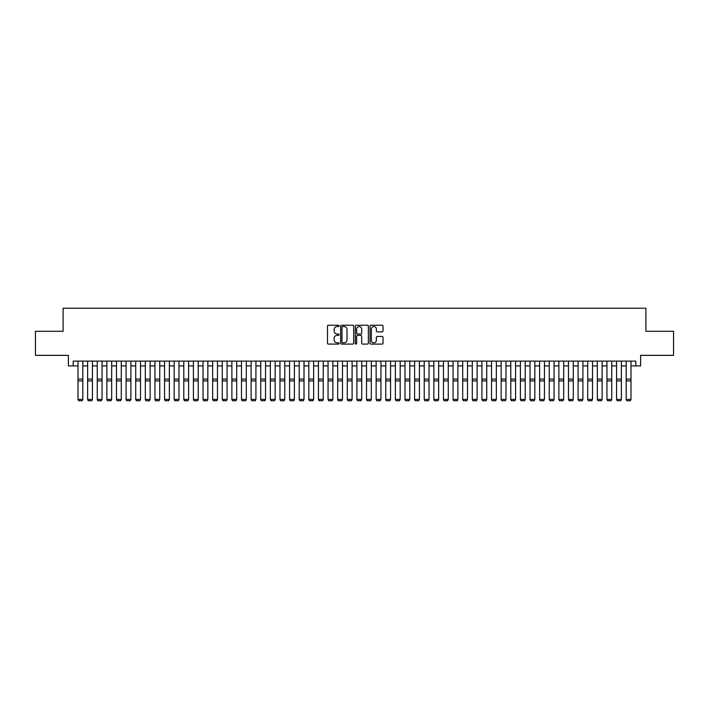 <?xml version="1.0" encoding="UTF-8"?>
<svg xmlns="http://www.w3.org/2000/svg" width="709" height="709" viewBox="0 0 709 709"><rect width="100%" height="100%" fill="white"/><g stroke="black" fill="none" stroke-linecap="round" stroke-linejoin="round"><path stroke-width="1.06" d="M339.115 325.892A0.665 0.665 0 0 0 338.45 325.227L328.427 325.227A0.948 0.948 0 0 0 327.478 326.167L327.478 343.165A0.948 0.948 0 0 0 328.427 344.104L338.45 344.104A0.665 0.665 0 0 0 339.115 343.448A0.665 0.665 0 0 0 338.45 342.784L337.156 342.784A3.022 3.022 0 0 1 334.134 339.762L334.134 338.353A3.022 3.022 0 0 1 337.156 335.33L338.45 335.33A0.665 0.665 0 0 0 339.115 334.666A0.665 0.665 0 0 0 338.45 334.01L337.156 334.01A3.022 3.022 0 0 1 334.134 330.988L334.134 329.57A3.022 3.022 0 0 1 337.156 326.548L338.45 326.548A0.665 0.665 0 0 0 339.115 325.892M382.089 331.883A0.948 0.948 0 0 0 383.028 330.935L383.028 326.167A0.948 0.948 0 0 0 382.089 325.227L370.949 325.227A0.948 0.948 0 0 0 370.009 326.167L370.009 343.165A0.948 0.948 0 0 0 370.949 344.104L382.089 344.104A0.948 0.948 0 0 0 383.028 343.165L383.028 337.404A0.948 0.948 0 0 0 382.089 336.456L377.321 336.456A0.948 0.948 0 0 0 376.373 337.404L376.373 340.258A2.526 2.526 0 0 1 373.856 342.784A2.526 2.526 0 0 1 371.33 340.258L371.33 329.073A2.526 2.526 0 0 1 373.856 326.548A2.526 2.526 0 0 1 376.373 329.073L376.373 330.935A0.948 0.948 0 0 0 377.321 331.883L382.089 331.883M73.195 365.924L73.195 361.111L635.805 361.111L635.805 365.924L640.608 365.924L640.608 355.342L673.55 355.342L673.55 331.298L645.899 331.298L645.899 308.22L63.101 308.22L63.101 331.298L35.45 331.298L35.45 355.342L68.392 355.342L68.392 365.924L78.008 365.924M353.676 326.167A0.948 0.948 0 0 0 352.728 325.227L341.587 325.227A0.948 0.948 0 0 0 340.648 326.167L340.648 343.165A0.948 0.948 0 0 0 341.587 344.104L352.728 344.104A0.948 0.948 0 0 0 353.676 343.165L353.676 326.167M356.272 325.227L367.413 325.227A0.948 0.948 0 0 1 368.352 326.167L368.352 343.165A0.948 0.948 0 0 1 367.413 344.104L362.645 344.104A0.948 0.948 0 0 1 361.696 343.165L361.696 336.27A0.948 0.948 0 0 0 360.757 335.33L357.593 335.33A0.948 0.948 0 0 0 356.645 336.27L356.645 343.448A0.665 0.665 0 0 1 355.989 344.104A0.665 0.665 0 0 1 355.324 343.448L355.324 326.167A0.948 0.948 0 0 1 356.272 325.227M82.811 365.924L87.624 365.924M92.436 365.924L97.239 365.924M102.052 365.924L106.855 365.924M111.668 365.924L116.471 365.924M121.283 365.924L126.096 365.924M130.899 365.924L135.711 365.924M140.515 365.924L145.327 365.924M150.131 365.924L154.943 365.924M159.755 365.924L164.559 365.924M169.371 365.924L174.175 365.924M178.987 365.924L183.799 365.924M188.603 365.924L193.415 365.924M198.219 365.924L203.031 365.924M207.834 365.924L212.647 365.924M217.459 365.924L222.263 365.924M227.075 365.924L231.878 365.924M236.691 365.924L241.494 365.924M246.307 365.924L251.119 365.924M255.922 365.924L260.735 365.924M265.538 365.924L270.351 365.924M275.154 365.924L279.966 365.924M284.779 365.924L289.582 365.924M294.395 365.924L299.198 365.924M304.01 365.924L308.823 365.924M313.626 365.924L318.438 365.924M323.242 365.924L328.054 365.924M332.858 365.924L337.67 365.924M342.482 365.924L347.286 365.924M352.098 365.924L356.902 365.924M361.714 365.924L366.518 365.924M371.33 365.924L376.142 365.924M380.946 365.924L385.758 365.924M390.562 365.924L395.374 365.924M400.177 365.924L404.99 365.924M409.802 365.924L414.605 365.924M419.418 365.924L424.221 365.924M429.034 365.924L433.846 365.924M438.649 365.924L443.462 365.924M448.265 365.924L453.078 365.924M457.881 365.924L462.693 365.924M467.506 365.924L472.309 365.924M477.122 365.924L481.925 365.924M486.737 365.924L491.541 365.924M496.353 365.924L501.166 365.924M505.969 365.924L510.781 365.924M515.585 365.924L520.397 365.924M525.201 365.924L530.013 365.924M534.825 365.924L539.629 365.924M544.441 365.924L549.245 365.924M554.057 365.924L558.869 365.924M563.673 365.924L568.485 365.924M573.289 365.924L578.101 365.924M582.904 365.924L587.717 365.924M592.529 365.924L597.332 365.924M602.145 365.924L606.948 365.924M611.761 365.924L616.564 365.924M621.376 365.924L626.189 365.924M630.992 365.924L635.805 365.924M342.633 326.548A0.665 0.665 0 0 0 341.968 327.212L341.968 342.128A0.665 0.665 0 0 0 342.633 342.784L343.998 342.784A3.022 3.022 0 0 0 347.02 339.762L347.02 329.57A3.022 3.022 0 0 0 343.998 326.548L342.633 326.548M361.696 329.118A2.526 2.526 0 0 0 359.171 326.592A2.526 2.526 0 0 0 356.645 329.118L356.645 333.062A0.948 0.948 0 0 0 357.593 334.01L360.757 334.01A0.948 0.948 0 0 0 361.696 333.062L361.696 329.118M82.811 361.111L82.811 399.584L82.093 400.78L78.726 400.709L82.093 400.78M78.726 400.78L78.008 399.415L82.811 399.415L82.093 400.709M78.008 361.111L78.008 399.415L78.726 400.709M87.624 399.584L88.341 400.78L87.624 399.415L92.436 399.415L91.709 400.78L88.341 400.709L91.709 400.78M97.239 399.584L97.966 400.78L97.239 399.415L102.052 399.415L101.325 400.78L97.966 400.709L101.325 400.78M106.855 399.584L107.582 400.78L106.855 399.415L111.668 399.415L110.941 400.78L107.582 400.709L110.941 400.78M116.471 399.584L117.198 400.78L116.471 399.415L121.283 399.415L120.565 400.78L117.198 400.709L120.565 400.78M92.436 361.111L92.436 399.415L91.709 400.709M87.624 361.111L87.624 399.415L88.341 400.709M102.052 361.111L102.052 399.415L101.325 400.709M97.239 361.111L97.239 399.415L97.966 400.709M111.668 361.111L111.668 399.415L110.941 400.709M106.855 361.111L106.855 399.415L107.582 400.709M121.283 361.111L121.283 399.415L120.565 400.709M116.471 361.111L116.471 399.415L117.198 400.709M126.096 399.584L126.814 400.78L126.096 399.415L130.899 399.415L130.181 400.78L126.814 400.709L130.181 400.78M130.899 361.111L130.899 399.415L130.181 400.709M126.096 361.111L126.096 399.415L126.814 400.709M135.711 399.584L136.429 400.78L135.711 399.415L140.515 399.415L139.797 400.78L136.429 400.709L139.797 400.78M140.515 361.111L140.515 399.415L139.797 400.709M135.711 361.111L135.711 399.415L136.429 400.709M145.327 399.584L146.045 400.78L145.327 399.415L150.131 399.415L149.413 400.78L146.045 400.709L149.413 400.78M150.131 361.111L150.131 399.415L149.413 400.709M145.327 361.111L145.327 399.415L146.045 400.709M154.943 399.584L155.661 400.78L154.943 399.415L159.755 399.415L159.029 400.78L155.661 400.709L159.029 400.78M159.755 361.111L159.755 399.415L159.029 400.709M154.943 361.111L154.943 399.415L155.661 400.709M164.559 399.584L165.286 400.78L164.559 399.415L169.371 399.415L168.645 400.78L165.286 400.709L168.645 400.78M169.371 361.111L169.371 399.415L168.645 400.709M164.559 361.111L164.559 399.415L165.286 400.709M174.175 399.584L174.901 400.78L174.175 399.415L178.987 399.415L178.269 400.78L174.901 400.709L178.269 400.78M178.987 361.111L178.987 399.415L178.269 400.709M174.175 361.111L174.175 399.415L174.901 400.709M183.799 399.584L184.517 400.78L183.799 399.415L188.603 399.415L187.885 400.78L184.517 400.709L187.885 400.78M188.603 361.111L188.603 399.415L187.885 400.709M183.799 361.111L183.799 399.415L184.517 400.709M193.415 399.584L194.133 400.78L193.415 399.415L198.219 399.415L197.501 400.78L194.133 400.709L197.501 400.78M198.219 361.111L198.219 399.415L197.501 400.709M193.415 361.111L193.415 399.415L194.133 400.709M203.031 399.584L203.749 400.78L203.031 399.415L207.834 399.415L207.117 400.78L203.749 400.709L207.117 400.78M207.834 361.111L207.834 399.415L207.117 400.709M203.031 361.111L203.031 399.415L203.749 400.709M212.647 399.584L213.365 400.78L212.647 399.415L217.459 399.415L216.732 400.78L213.365 400.709L216.732 400.78M217.459 361.111L217.459 399.415L216.732 400.709M212.647 361.111L212.647 399.415L213.365 400.709M222.263 399.584L222.989 400.78L222.263 399.415L227.075 399.415L226.348 400.78L222.989 400.709L226.348 400.78M227.075 361.111L227.075 399.415L226.348 400.709M222.263 361.111L222.263 399.415L222.989 400.709M231.878 399.584L232.605 400.78L231.878 399.415L236.691 399.415L235.964 400.78L232.605 400.709L235.964 400.78M236.691 361.111L236.691 399.415L235.964 400.709M231.878 361.111L231.878 399.415L232.605 400.709M241.494 399.584L242.221 400.78L241.494 399.415L246.307 399.415L245.589 400.78L242.221 400.709L245.589 400.78M246.307 361.111L246.307 399.415L245.589 400.709M241.494 361.111L241.494 399.415L242.221 400.709M251.119 399.584L251.837 400.78L251.119 399.415L255.922 399.415L255.205 400.78L251.837 400.709L255.205 400.78M255.922 361.111L255.922 399.415L255.205 400.709M251.119 361.111L251.119 399.415L251.837 400.709M260.735 399.584L261.453 400.78L260.735 399.415L265.538 399.415L264.82 400.78L261.453 400.709L264.82 400.78M265.538 361.111L265.538 399.415L264.82 400.709M260.735 361.111L260.735 399.415L261.453 400.709M270.351 399.584L271.068 400.78L270.351 399.415L275.154 399.415L274.436 400.78L271.068 400.709L274.436 400.78M275.154 361.111L275.154 399.415L274.436 400.709M270.351 361.111L270.351 399.415L271.068 400.709M279.966 399.584L280.684 400.78L279.966 399.415L284.779 399.415L284.052 400.78L280.684 400.709L284.052 400.78M284.779 361.111L284.779 399.415L284.052 400.709M279.966 361.111L279.966 399.415L280.684 400.709M289.582 399.584L290.309 400.78L289.582 399.415L294.395 399.415L293.668 400.78L290.309 400.709L293.668 400.78M294.395 361.111L294.395 399.415L293.668 400.709M289.582 361.111L289.582 399.415L290.309 400.709M299.198 399.584L299.925 400.78L299.198 399.415L304.01 399.415L303.292 400.78L299.925 400.709L303.292 400.78M304.01 361.111L304.01 399.415L303.292 400.709M299.198 361.111L299.198 399.415L299.925 400.709M308.823 399.584L309.541 400.78L308.823 399.415L313.626 399.415L312.908 400.78L309.541 400.709L312.908 400.78M313.626 361.111L313.626 399.415L312.908 400.709M308.823 361.111L308.823 399.415L309.541 400.709M318.438 399.584L319.156 400.78L318.438 399.415L323.242 399.415L322.524 400.78L319.156 400.709L322.524 400.78M328.054 399.584L328.772 400.78L328.054 399.415L332.858 399.415L332.14 400.78L328.772 400.709L332.14 400.78M337.67 399.584L338.388 400.78L337.67 399.415L342.482 399.415L341.756 400.78L338.388 400.709L341.756 400.78M323.242 361.111L323.242 399.415L322.524 400.709M318.438 361.111L318.438 399.415L319.156 400.709M332.858 361.111L332.858 399.415L332.14 400.709M328.054 361.111L328.054 399.415L328.772 400.709M342.482 361.111L342.482 399.415L341.756 400.709M337.67 361.111L337.67 399.415L338.388 400.709M347.286 399.584L348.013 400.78L347.286 399.415L352.098 399.415L351.372 400.78L348.013 400.709L351.372 400.78M352.098 361.111L352.098 399.415L351.372 400.709M347.286 361.111L347.286 399.415L348.013 400.709M356.902 399.584L357.628 400.78L356.902 399.415L361.714 399.415L360.987 400.78L357.628 400.709L360.987 400.78M361.714 361.111L361.714 399.415L360.987 400.709M356.902 361.111L356.902 399.415L357.628 400.709M366.518 399.584L367.244 400.78L366.518 399.415L371.33 399.415L370.612 400.78L367.244 400.709L370.612 400.78M371.33 361.111L371.33 399.415L370.612 400.709M366.518 361.111L366.518 399.415L367.244 400.709M376.142 399.584L376.86 400.78L376.142 399.415L380.946 399.415L380.228 400.78L376.86 400.709L380.228 400.78M380.946 361.111L380.946 399.415L380.228 400.709M376.142 361.111L376.142 399.415L376.86 400.709M385.758 399.584L386.476 400.78L385.758 399.415L390.562 399.415L389.844 400.78L386.476 400.709L389.844 400.78M390.562 361.111L390.562 399.415L389.844 400.709M385.758 361.111L385.758 399.415L386.476 400.709M395.374 399.584L396.092 400.78L395.374 399.415L400.177 399.415L399.459 400.78L396.092 400.709L399.459 400.78M400.177 361.111L400.177 399.415L399.459 400.709M395.374 361.111L395.374 399.415L396.092 400.709M404.99 399.584L405.708 400.78L404.99 399.415L409.802 399.415L409.075 400.78L405.708 400.709L409.075 400.78M409.802 361.111L409.802 399.415L409.075 400.709M404.99 361.111L404.99 399.415L405.708 400.709M414.605 399.584L415.332 400.78L414.605 399.415L419.418 399.415L418.691 400.78L415.332 400.709L418.691 400.78M419.418 361.111L419.418 399.415L418.691 400.709M414.605 361.111L414.605 399.415L415.332 400.709M424.221 399.584L424.948 400.78L424.221 399.415L429.034 399.415L428.316 400.78L424.948 400.709L428.316 400.78M429.034 361.111L429.034 399.415L428.316 400.709M424.221 361.111L424.221 399.415L424.948 400.709M433.846 399.584L434.564 400.78L433.846 399.415L438.649 399.415L437.932 400.78L434.564 400.709L437.932 400.78M438.649 361.111L438.649 399.415L437.932 400.709M433.846 361.111L433.846 399.415L434.564 400.709M443.462 399.584L444.18 400.78L443.462 399.415L448.265 399.415L447.547 400.78L444.18 400.709L447.547 400.78M448.265 361.111L448.265 399.415L447.547 400.709M443.462 361.111L443.462 399.415L444.18 400.709M453.078 399.584L453.795 400.78L453.078 399.415L457.881 399.415L457.163 400.78L453.795 400.709L457.163 400.78M457.881 361.111L457.881 399.415L457.163 400.709M453.078 361.111L453.078 399.415L453.795 400.709M462.693 399.584L463.411 400.78L462.693 399.415L467.506 399.415L466.779 400.78L463.411 400.709L466.779 400.78M467.506 361.111L467.506 399.415L466.779 400.709M462.693 361.111L462.693 399.415L463.411 400.709M472.309 399.584L473.036 400.78L472.309 399.415L477.122 399.415L476.395 400.78L473.036 400.709L476.395 400.78M477.122 361.111L477.122 399.415L476.395 400.709M472.309 361.111L472.309 399.415L473.036 400.709M481.925 399.584L482.652 400.78L481.925 399.415L486.737 399.415L486.011 400.78L482.652 400.709L486.011 400.78M486.737 361.111L486.737 399.415L486.011 400.709M481.925 361.111L481.925 399.415L482.652 400.709M491.541 399.584L492.268 400.78L491.541 399.415L496.353 399.415L495.635 400.78L492.268 400.709L495.635 400.78M496.353 361.111L496.353 399.415L495.635 400.709M491.541 361.111L491.541 399.415L492.268 400.709M501.166 399.584L501.883 400.78L501.166 399.415L505.969 399.415L505.251 400.78L501.883 400.709L505.251 400.78M505.969 361.111L505.969 399.415L505.251 400.709M501.166 361.111L501.166 399.415L501.883 400.709M510.781 399.584L511.499 400.78L510.781 399.415L515.585 399.415L514.867 400.78L511.499 400.709L514.867 400.78M515.585 361.111L515.585 399.415L514.867 400.709M510.781 361.111L510.781 399.415L511.499 400.709M520.397 399.584L521.115 400.78L520.397 399.415L525.201 399.415L524.483 400.78L521.115 400.709L524.483 400.78M525.201 361.111L525.201 399.415L524.483 400.709M520.397 361.111L520.397 399.415L521.115 400.709M530.013 399.584L530.731 400.78L530.013 399.415L534.825 399.415L534.099 400.78L530.731 400.709L534.099 400.78M534.825 361.111L534.825 399.415L534.099 400.709M530.013 361.111L530.013 399.415L530.731 400.709M539.629 399.584L540.355 400.78L539.629 399.415L544.441 399.415L543.714 400.78L540.355 400.709L543.714 400.78M544.441 361.111L544.441 399.415L543.714 400.709M539.629 361.111L539.629 399.415L540.355 400.709M549.245 399.584L549.971 400.78L549.245 399.415L554.057 399.415L553.339 400.78L549.971 400.709L553.339 400.78M554.057 361.111L554.057 399.415L553.339 400.709M549.245 361.111L549.245 399.415L549.971 400.709M558.869 399.584L559.587 400.78L558.869 399.415L563.673 399.415L562.955 400.78L559.587 400.709L562.955 400.78M563.673 361.111L563.673 399.415L562.955 400.709M558.869 361.111L558.869 399.415L559.587 400.709M568.485 399.584L569.203 400.78L568.485 399.415L573.289 399.415L572.571 400.78L569.203 400.709L572.571 400.78M573.289 361.111L573.289 399.415L572.571 400.709M568.485 361.111L568.485 399.415L569.203 400.709M578.101 399.584L578.819 400.78L578.101 399.415L582.904 399.415L582.186 400.78L578.819 400.709L582.186 400.78M582.904 361.111L582.904 399.415L582.186 400.709M578.101 361.111L578.101 399.415L578.819 400.709M587.717 399.584L588.435 400.78L587.717 399.415L592.529 399.415L591.802 400.78L588.435 400.709L591.802 400.78M592.529 361.111L592.529 399.415L591.802 400.709M587.717 361.111L587.717 399.415L588.435 400.709M597.332 399.584L598.059 400.78L597.332 399.415L602.145 399.415L601.418 400.78L598.059 400.709L601.418 400.78M602.145 361.111L602.145 399.415L601.418 400.709M597.332 361.111L597.332 399.415L598.059 400.709M606.948 399.584L607.675 400.78L606.948 399.415L611.761 399.415L611.034 400.78L607.675 400.709L611.034 400.78M611.761 361.111L611.761 399.415L611.034 400.709M606.948 361.111L606.948 399.415L607.675 400.709M616.564 399.584L617.291 400.78L616.564 399.415L621.376 399.415L620.659 400.78L617.291 400.709L620.659 400.78M621.376 361.111L621.376 399.415L620.659 400.709M616.564 361.111L616.564 399.415L617.291 400.709M626.189 399.584L626.907 400.78L626.189 399.415L630.992 399.415L630.274 400.78L626.907 400.709L630.274 400.78M630.992 361.111L630.992 399.415L630.274 400.709M626.189 361.111L626.189 399.415L626.907 400.709M82.811 379.067L78.008 379.067M82.811 380.884L78.008 380.884M92.436 379.067L87.624 379.067M92.436 380.884L87.624 380.884M102.052 379.067L97.239 379.067M102.052 380.884L97.239 380.884M111.668 379.067L106.855 379.067M111.668 380.884L106.855 380.884M121.283 379.067L116.471 379.067M121.283 380.884L116.471 380.884M130.899 379.067L126.096 379.067M130.899 380.884L126.096 380.884M140.515 379.067L135.711 379.067M140.515 380.884L135.711 380.884M150.131 379.067L145.327 379.067M150.131 380.884L145.327 380.884M159.755 379.067L154.943 379.067M159.755 380.884L154.943 380.884M169.371 379.067L164.559 379.067M169.371 380.884L164.559 380.884M178.987 379.067L174.175 379.067M178.987 380.884L174.175 380.884M188.603 379.067L183.799 379.067M188.603 380.884L183.799 380.884M198.219 379.067L193.415 379.067M198.219 380.884L193.415 380.884M207.834 379.067L203.031 379.067M207.834 380.884L203.031 380.884M217.459 379.067L212.647 379.067M217.459 380.884L212.647 380.884M227.075 379.067L222.263 379.067M227.075 380.884L222.263 380.884M236.691 379.067L231.878 379.067M236.691 380.884L231.878 380.884M246.307 379.067L241.494 379.067M246.307 380.884L241.494 380.884M255.922 379.067L251.119 379.067M255.922 380.884L251.119 380.884M265.538 379.067L260.735 379.067M265.538 380.884L260.735 380.884M275.154 379.067L270.351 379.067M275.154 380.884L270.351 380.884M284.779 379.067L279.966 379.067M284.779 380.884L279.966 380.884M294.395 379.067L289.582 379.067M294.395 380.884L289.582 380.884M304.01 379.067L299.198 379.067M304.01 380.884L299.198 380.884M313.626 379.067L308.823 379.067M313.626 380.884L308.823 380.884M323.242 379.067L318.438 379.067M323.242 380.884L318.438 380.884M332.858 379.067L328.054 379.067M332.858 380.884L328.054 380.884M342.482 379.067L337.67 379.067M342.482 380.884L337.67 380.884M352.098 379.067L347.286 379.067M352.098 380.884L347.286 380.884M361.714 379.067L356.902 379.067M361.714 380.884L356.902 380.884M371.33 379.067L366.518 379.067M371.33 380.884L366.518 380.884M380.946 379.067L376.142 379.067M380.946 380.884L376.142 380.884M390.562 379.067L385.758 379.067M390.562 380.884L385.758 380.884M400.177 379.067L395.374 379.067M400.177 380.884L395.374 380.884M409.802 379.067L404.99 379.067M409.802 380.884L404.99 380.884M419.418 379.067L414.605 379.067M419.418 380.884L414.605 380.884M429.034 379.067L424.221 379.067M429.034 380.884L424.221 380.884M438.649 379.067L433.846 379.067M438.649 380.884L433.846 380.884M448.265 379.067L443.462 379.067M448.265 380.884L443.462 380.884M457.881 379.067L453.078 379.067M457.881 380.884L453.078 380.884M467.506 379.067L462.693 379.067M467.506 380.884L462.693 380.884M477.122 379.067L472.309 379.067M477.122 380.884L472.309 380.884M486.737 379.067L481.925 379.067M486.737 380.884L481.925 380.884M496.353 379.067L491.541 379.067M496.353 380.884L491.541 380.884M505.969 379.067L501.166 379.067M505.969 380.884L501.166 380.884M515.585 379.067L510.781 379.067M515.585 380.884L510.781 380.884M525.201 379.067L520.397 379.067M525.201 380.884L520.397 380.884M534.825 379.067L530.013 379.067M534.825 380.884L530.013 380.884M544.441 379.067L539.629 379.067M544.441 380.884L539.629 380.884M554.057 379.067L549.245 379.067M554.057 380.884L549.245 380.884M563.673 379.067L558.869 379.067M563.673 380.884L558.869 380.884M573.289 379.067L568.485 379.067M573.289 380.884L568.485 380.884M582.904 379.067L578.101 379.067M582.904 380.884L578.101 380.884M592.529 379.067L587.717 379.067M592.529 380.884L587.717 380.884M602.145 379.067L597.332 379.067M602.145 380.884L597.332 380.884M611.761 379.067L606.948 379.067M611.761 380.884L606.948 380.884M621.376 379.067L616.564 379.067M621.376 380.884L616.564 380.884M630.992 379.067L626.189 379.067M630.992 380.884L626.189 380.884"/></g></svg>
